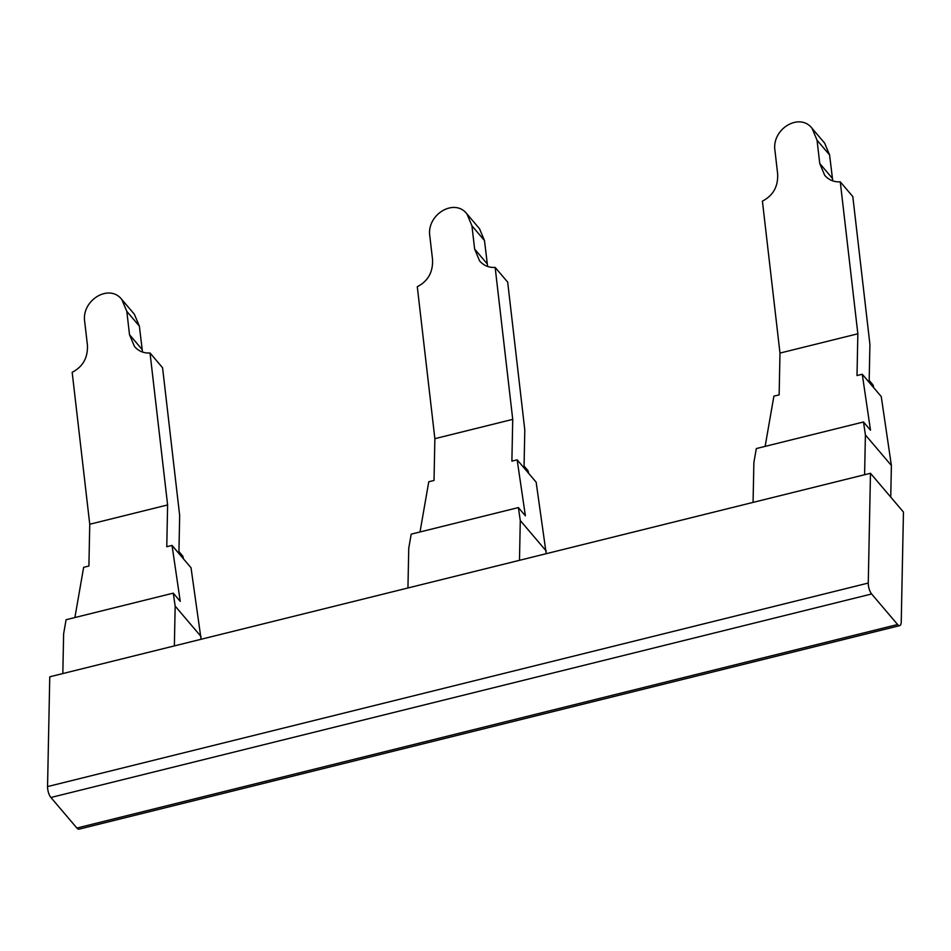 <?xml version="1.0" encoding="UTF-8"?>
<svg xmlns="http://www.w3.org/2000/svg" width="951" height="951" viewBox="0 0 951 951"><rect width="100%" height="100%" fill="white"/><g stroke="black" fill="none" stroke-linecap="round" stroke-linejoin="round"><path stroke-width="1.43" d="M76.888 828.048L897.601 624.522L871.627 593.971A8.155 2.984 -103.9 0 1 868.263 583.058L870.474 473.277L49.761 676.803L47.55 786.584A8.155 2.984 -103.9 0 0 50.914 797.497L76.888 828.048A8.155 2.984 76.1 0 0 78.992 829.165L899.705 625.639A8.155 2.984 76.1 0 0 901.239 621.835L903.45 512.054L870.474 473.277M897.601 624.522A8.155 2.984 76.1 0 0 899.705 625.639M765.127 446.376L773.888 396.163L779.142 394.867L779.986 353.083L857.85 333.777L857.006 375.55L862.272 374.254L881.256 396.579L891.384 465.491L865.398 434.94L863.496 421.982L756.318 448.563L753.87 462.602L753.073 502.39M865.398 434.94L864.602 474.739M891.384 465.491L890.742 497.123M873.707 387.699L873.113 385.06L869.19 380.448M862.272 374.254L870.498 430.209L863.496 421.982M832.743 180.88L829.593 154.954L824.612 143.09L812.071 128.349C799.625 112.052 771.463 128.979 774.97 150.65L777.656 173.938C778.215 186.527 773.127 195.585 762.405 201.136L779.986 353.083M812.071 128.349L817.052 140.213L819.75 163.501L824.731 175.364C828.88 180.036 834.063 182.188 840.268 181.819L852.809 196.572L869.915 344.393L869.143 382.338M840.268 181.819L857.85 333.777M420.009 531.966L428.77 481.753L434.025 480.445L434.869 438.673L417.287 286.715C428.009 281.175 433.097 272.105 432.539 259.516L429.84 236.228C426.345 214.557 454.495 197.642 466.953 213.939L479.482 228.68L484.475 240.544L487.625 266.47M407.943 587.98L408.752 548.18L411.201 534.153L518.378 507.572L525.38 515.799L517.154 459.832L536.138 482.157L546.207 553.684M528.59 473.277L527.995 470.65L524.06 466.026M434.869 438.673L512.732 419.367L511.888 461.14L517.154 459.832M518.378 507.572L520.28 520.53L519.484 560.317M546.266 551.081L520.28 520.53M512.732 419.367L495.15 267.409L507.691 282.15L524.797 429.983L524.025 467.916M466.953 213.939L471.934 225.791L474.632 249.079L479.613 260.943C483.762 265.626 488.945 267.778 495.15 267.409M74.891 617.544L83.64 567.331L88.907 566.035L89.751 524.251L167.614 504.945L166.77 546.718L172.036 545.422L191.02 567.747L201.089 639.274M183.472 558.867L182.877 556.228L178.943 551.616M89.751 524.251L72.169 372.305C82.892 366.765 87.979 357.695 87.421 345.106L84.722 321.818C81.215 300.147 109.377 283.22 121.823 299.517L126.816 311.381L129.502 334.669L134.495 346.533C138.644 351.204 143.815 353.356 150.032 352.987L162.573 367.74L179.668 515.561L178.907 553.506M150.032 352.987L167.614 504.945M142.495 352.048L139.357 326.122L134.364 314.258L121.823 299.517M172.036 545.422L180.25 601.377L173.26 593.151L66.083 619.731L63.634 633.77L62.825 673.558M201.148 636.659L175.162 606.108L174.366 645.907M175.162 606.108L173.26 593.151M868.263 583.058L47.55 786.584M871.627 593.971L50.914 797.497M819.75 163.501L832.291 178.241M817.052 140.213L829.593 154.954M474.632 249.079L487.162 263.819M471.934 225.791L484.475 240.544M129.502 334.669L142.044 349.409M126.816 311.381L139.357 326.122"/></g></svg>
